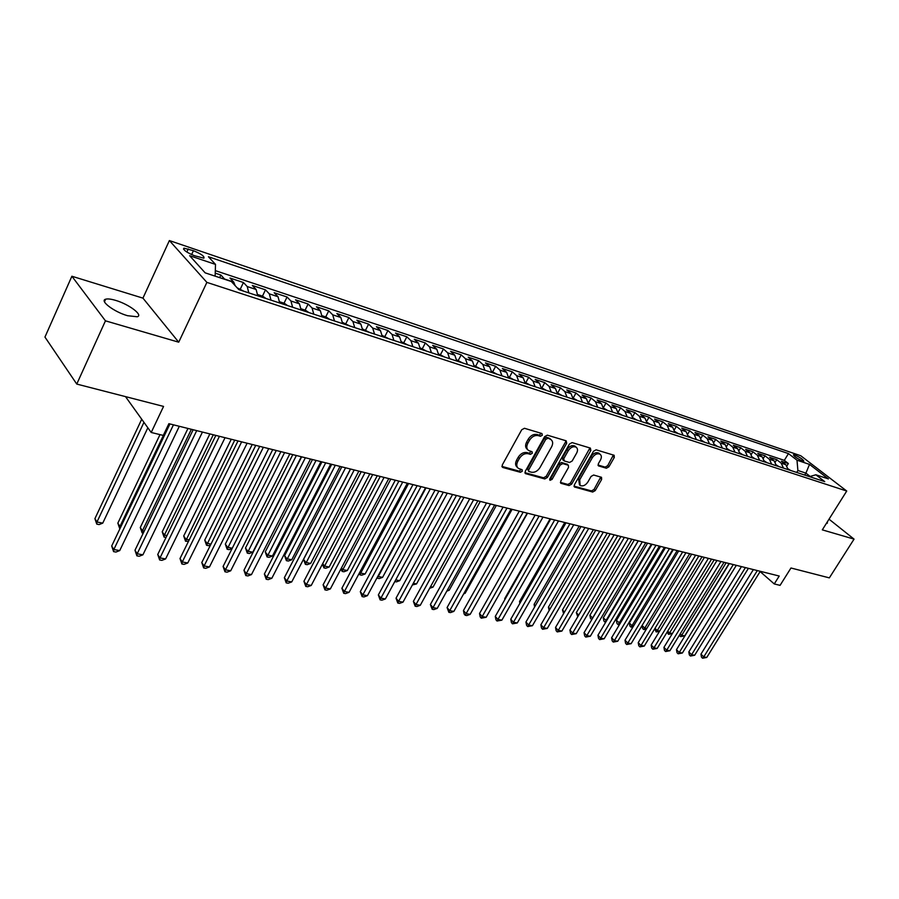 <?xml version="1.0" encoding="UTF-8"?>
<svg xmlns="http://www.w3.org/2000/svg" width="899" height="899" viewBox="0 0 899 899"><rect width="100%" height="100%" fill="white"/><g stroke="black" fill="none" stroke-linecap="round" stroke-linejoin="round"><path stroke-width="1.35" d="M542.322 435.251L541.951 433.543L524.465 428.284L521.712 429.767L502.215 465.086L502.811 467.491L520.364 472.278L522.263 471.256L522.117 469.705L518.442 468.435C516.476 466.817 516.262 464.446 517.79 461.333L519.408 458.423C521.825 454.748 524.724 453.175 528.106 453.703L530.354 454.343L532.253 453.321L532.107 451.748L528.5 450.466C526.499 448.826 526.275 446.421 527.837 443.241L529.466 440.308C531.893 436.599 534.804 435.037 538.186 435.599L540.423 436.273L542.322 435.251M527.634 449.646L527.297 449.331C525.297 447.691 525.072 445.275 526.623 442.094L528.252 439.173C530.68 435.476 533.579 433.902 536.961 434.475L539.209 435.15L541.333 433.352M501.9 466.401L519.184 471.132L521.285 469.435M517.554 467.57L517.251 467.278C515.284 465.66 515.071 463.288 516.599 460.176L518.206 457.276C520.622 453.602 523.521 452.028 526.904 452.568L529.151 453.208L531.275 451.467M115.578 300.367C110.982 299.007 107.655 298.614 105.621 299.221C99.306 300.727 114.139 311.953 127.546 315.706L137.277 316.774C143.447 315.156 128.849 304.177 115.578 300.367M794.772 454.995L793.446 454.782C794.098 456.467 797.132 458.535 802.537 460.985L803.841 461.198C803.178 459.501 800.155 457.445 794.772 454.995M606.353 468.222L608.904 466.806L614.287 457.456L614.152 455.287L596.116 449.815L593.52 451.242L574.337 484.887L574.483 487.011L592.666 492.034L595.205 490.618L601.645 479.425L601.51 477.302L593.632 475.02L591.07 476.436L587.867 482.033C585.44 485.46 582.855 486.606 580.113 485.46L579.731 479.774L592.351 457.658C594.767 454.231 597.341 453.085 600.06 454.209C601.645 455.512 601.779 457.456 600.453 460.041L598.352 463.727L598.487 465.884L606.353 468.222L605.128 467.109L607.679 465.704L613.376 455.006M105.453 320.831L178.721 342.193L142.941 298.131L71.886 276.24L105.453 320.831L76.763 384.064L163.562 406.415L151.212 432.475L163.292 435.419L168.888 423.687L779.219 576.034L774.264 583.945L780.074 585.361L790.974 567.999L829.35 577.877L854.05 539.119L829.024 519.173M178.721 342.193L206.882 282.387L846.734 491.034L822.304 529.859L854.05 539.119M566.696 443.218L566.19 440.825L547.334 435.161L544.637 436.622L525.23 471.402L525.421 473.593L544.738 478.942L547.39 477.481L566.696 443.218L565.471 442.106L565.786 440.701M572.101 442.6L590.385 448.095L590.845 450.444L571.652 484.145L569.056 485.584L560.897 483.291L560.74 481.156L568.516 467.435L568.348 465.255L562.785 463.614L560.144 465.064L552.042 479.414L549.952 480.324L549.84 478.807L569.449 444.039L572.101 442.6M76.763 384.064L44.95 337.08L71.886 276.24M786.94 465.851L788.356 463.536L781.411 461.221L785.85 464.704L781.186 463.154L783.49 468.121M775.286 462.075L776.747 459.67L769.69 457.333L774.129 460.816L769.375 459.254L771.679 464.244M763.431 458.254L764.937 455.748L757.767 453.366L762.206 456.872L757.374 455.276L759.666 460.31M751.362 454.366L752.935 451.77L745.631 449.343L750.069 452.86L745.159 451.242L747.451 456.299M739.09 450.421L740.72 447.713L733.292 445.241L737.731 448.781L732.73 447.129L735.011 452.231M726.606 446.41L728.302 443.578L720.74 441.072L725.178 444.634L720.088 442.949L722.358 448.084M713.907 442.342L715.66 439.386L707.974 436.824L712.401 440.409L707.221 438.69L709.491 443.859M700.973 438.206L702.804 435.116L694.972 432.509L699.4 436.105L694.129 434.363L696.377 439.566M687.802 434.003L689.713 430.767L681.745 428.115L686.162 431.722L680.801 429.958L683.038 435.195M674.396 429.744L676.385 426.34L668.272 423.643L672.688 427.272L667.227 425.463L669.452 430.745M660.743 425.418L662.821 421.833L654.562 419.091L658.967 422.732L653.404 420.889L655.629 426.205M646.831 421.024L649.011 417.237L640.605 414.45L644.999 418.114L639.335 416.237L641.538 421.586M632.649 416.563L634.941 412.574L626.378 409.719L630.761 413.405L624.996 411.495L627.187 416.889M618.209 412.034L620.613 407.809L611.893 404.91L616.264 408.607L610.387 406.663L612.567 412.09M603.487 407.438L606.016 402.966L597.127 400.01L601.487 403.718L595.509 401.741L597.666 407.213M588.474 402.786L591.149 398.021L582.091 395.009L586.44 398.74L580.338 396.729L582.485 402.235M573.157 398.066L575.989 392.987L566.763 389.919L571.09 393.672L564.875 391.604L566.999 397.156M557.65 393.065L560.549 387.851L551.132 384.727L555.447 388.492L549.109 386.39L551.211 391.986M541.895 387.885L544.794 382.626L535.197 379.434L539.501 383.221L533.028 381.075L535.119 386.716M525.825 382.614L528.736 377.288L518.948 374.04L523.229 377.838L516.633 375.658L518.701 381.333M509.441 377.232L512.363 371.849L502.384 368.534L506.643 372.343L499.911 370.118L501.957 375.838M492.719 371.737L495.664 366.298L485.471 362.915L489.708 366.747L482.842 364.477L484.864 370.242M475.672 366.14L478.616 360.645L468.222 357.184L472.436 361.038L465.424 358.712L467.424 364.522M458.265 360.432L461.221 354.858L450.613 351.34L454.804 355.206L447.646 352.835L449.612 358.69M440.51 354.588L443.477 348.969L432.644 345.373L436.802 349.25L429.497 346.834L431.441 352.734M422.373 348.643L425.351 342.946L414.293 339.271L418.417 343.171L410.955 340.699L412.877 346.643M403.865 342.564L406.842 336.799L395.549 333.046L399.65 336.956L392.031 334.439L393.908 340.429M384.952 336.35L387.941 330.517L376.411 326.685L380.468 330.618L372.68 328.045L374.535 334.08M365.635 330.012L368.635 324.112L356.858 320.19L360.87 324.134L352.914 321.505L354.734 327.596M345.901 323.528L348.913 317.549L336.867 313.549L340.845 317.516L332.709 314.819L334.484 320.954M325.73 316.897L328.753 310.852L316.437 306.761L320.37 310.739L312.054 307.986L313.796 314.178M305.109 310.133L308.132 304.008L295.546 299.828L299.434 303.817L290.928 301.008L292.624 307.233M284.028 303.21L287.062 297.007L274.184 292.726L278.027 296.737L269.329 293.861L270.981 300.142M262.463 296.131L265.497 289.849L252.327 285.466L256.125 289.489L247.214 286.545L248.821 292.883M240.404 288.882L243.449 282.522L229.975 278.038L233.706 282.072L235.178 285.68M194.42 255.698L203.859 258.182C204.736 256.429 201.252 253.934 193.42 250.686L183.924 248.169C183.025 249.922 186.52 252.428 194.42 255.698M206.882 282.387L169.383 240.561L800.784 455.759L846.734 491.034M788.356 463.536L784.31 460.367L788.457 453.59L208.433 256.743L215.513 264.407L215.131 276.15M788.457 453.59L796.986 460.176L809.516 464.401L828.395 478.92L815.865 474.773L824.731 481.628L238.797 289.59L231.313 281.499L205.152 272.846L189.644 255.698L215.513 264.407M219.637 277.645L220.884 275.027L224.84 279.364M243.449 282.522L247.214 286.545M265.497 289.849L269.329 293.861M287.062 297.007L290.928 301.008M308.132 304.008L312.054 307.986M328.753 310.852L332.709 314.819M348.913 317.549L352.914 321.505M368.635 324.112L372.68 328.045M387.941 330.517L392.031 334.439M406.842 336.799L410.955 340.699M425.351 342.946L429.497 346.834M443.477 348.969L447.646 352.835M461.221 354.858L465.424 358.712M478.616 360.645L482.842 364.477M495.664 366.298L499.911 370.118M512.363 371.849L516.633 375.658M528.736 377.288L533.028 381.075M544.794 382.626L549.109 386.39M560.549 387.851L564.875 391.604M575.989 392.987L580.338 396.729M591.149 398.021L595.509 401.741M606.016 402.966L610.387 406.663M620.613 407.809L624.996 411.495M634.941 412.574L639.335 416.237M649.011 417.237L653.404 420.889M662.821 421.833L667.227 425.463M676.385 426.34L680.801 429.958M689.713 430.767L694.129 434.363M702.804 435.116L707.221 438.69M715.66 439.386L720.088 442.949M728.302 443.578L732.73 447.129M740.72 447.713L745.159 451.242M752.935 451.77L757.374 455.276M764.937 455.748L769.375 459.254M776.747 459.67L781.186 463.154M784.31 460.367L215.31 270.621M220.884 275.027L215.232 273.15M804.706 475.065L805.909 473.132L797.896 470.492L796.694 472.447M142.941 298.131L169.383 240.561M760.127 571.562L774.264 583.945M125.512 396.616L151.212 432.475M810.168 476.448L805.909 473.132L809.516 464.401M257.743 295.805L256.125 289.489M279.701 302.997L278.027 296.737M301.154 310.031L299.434 303.817M322.123 316.909L320.37 310.739M342.643 323.629L340.845 317.516M362.702 330.203L360.87 324.134M382.333 336.642L380.468 330.618M401.538 342.935L399.65 336.956M420.35 349.093L418.417 343.171M438.757 355.127L436.802 349.25M456.782 361.038L454.804 355.206M474.447 366.826L472.436 361.038M491.742 372.501L489.708 366.747M508.699 378.052L506.643 372.343M525.308 383.502L523.229 377.838M541.591 388.84L539.501 383.221M557.571 394.065L555.447 388.492M573.225 399.201L571.09 393.672M588.587 404.235L586.44 398.74M603.656 409.18L601.487 403.718M618.445 414.023L616.264 408.607M632.963 418.777L630.761 413.405M647.201 423.451L644.999 418.114M661.192 428.036L658.967 422.732M674.924 432.531L672.688 427.272M688.409 436.948L686.162 431.722M701.647 441.297L699.4 436.105M714.66 445.556L712.401 440.409M727.448 449.747L725.178 444.634M740.012 453.86L737.731 448.781M752.362 457.917L750.069 452.86M764.498 461.895L762.206 456.872M776.433 465.806L774.129 460.816M815.865 474.773L809.516 476.639M788.165 469.649L785.85 464.704M797.896 470.492L796.986 460.176M826.417 523.319L827.35 523.218L827.282 521.937M524.915 472.694L543.547 477.796L546.187 476.346L565.471 442.106M547.592 438.409L545.704 439.431L528.679 469.919L528.814 471.458L531.41 472.222C534.748 472.705 537.613 471.155 539.996 467.536L551.604 446.814C553.177 443.645 552.975 441.24 550.975 439.6L546.378 437.285L544.491 438.307L545.704 439.431M528.623 471.278L527.488 468.772L544.491 438.307M550.559 439.218L548.716 437.993L549.93 439.117M546.378 437.285L548.716 437.993M560.425 482.415L567.853 484.449L570.449 483.01L589.935 447.96M567.37 464.356L561.572 462.491L558.942 463.929L550.84 478.279L552.042 479.414M549.649 479.268L550.84 478.279M576.619 453.13C577.945 450.5 577.787 448.522 576.169 447.196C573.348 446.016 570.73 447.174 568.28 450.669L563.785 458.614L564.291 460.962L569.517 462.468L572.146 461.03L576.619 453.13M575.562 446.646L574.933 446.073C572.124 444.904 569.494 446.061 567.055 449.545L568.28 450.669M563.718 460.591L562.752 459.681L562.572 457.49L567.055 449.545M598.015 465.041L605.128 467.109M599.408 453.624L598.824 453.107C596.104 451.972 593.542 453.118 591.126 456.546L592.351 457.658M579.495 484.887L578.529 478.639L591.126 456.546M574.012 486.134L591.452 490.91L594.003 489.494L600.757 477.043M141.716 419.237L94.912 518.656L96.968 522.004L102.756 523.128L147.841 427.789M143.952 422.361L96.968 522.004L96.777 524.128L94.912 518.656M102.756 523.128L99.092 524.578L96.777 524.128M169.933 423.946L111.69 546.008L113.836 549.525L173.451 424.822M119.724 550.593L115.949 552.053L113.6 551.626L113.836 549.525L119.724 550.593L179.317 426.283M113.6 551.626L111.69 546.008M243.921 291.276L237.145 287.815M160 434.61L117.848 523.139L119.938 526.466L120.927 526.657M168.956 423.699L119.938 526.466L119.702 528.545L117.848 523.139M266.07 298.535L262.654 296.187L257.755 294.58M187.97 428.452L140.278 527.511L142.413 530.815L144.2 531.163M191.375 429.295L142.413 530.815L142.121 532.871L140.278 527.511M143.267 533.096L142.121 532.871M287.725 305.638L284.32 303.3L279.701 301.783M209.86 433.914L162.225 531.803L164.405 535.074L166.956 535.568M213.299 434.768L164.405 535.074L164.067 537.096L162.225 531.803M166.023 537.478L164.067 537.096M308.896 312.571L305.503 310.256L301.154 308.829M231.279 439.251L183.711 535.995L185.924 539.243L189.206 539.883M234.74 440.128L185.542 541.243L183.711 535.995M188.498 541.322L185.542 541.243M193.15 429.744L134.974 550.278L137.165 553.773L196.712 430.632M142.919 554.818L139.176 556.256L136.884 555.84L137.165 553.773L142.919 554.818L202.444 432.059M136.884 555.84L134.974 550.278M215.85 435.408L157.741 554.458L159.977 557.919L219.435 436.307M165.596 558.942L161.887 560.369L159.64 559.965L159.977 557.919L165.596 558.942L225.042 437.701M159.64 559.965L157.741 554.458M238.021 440.937L180.002 558.549L182.283 561.976L241.651 441.847M187.779 562.976L184.093 564.381L181.89 563.988L182.283 561.976L187.779 562.976L247.124 443.218M181.89 563.988L180.002 558.549M259.71 446.353L201.781 562.549L204.095 565.954L263.373 447.264M209.478 566.932L205.815 568.314L203.668 567.932L204.095 565.954L209.478 566.932L268.722 448.601M203.668 567.932L201.781 562.549M329.596 319.359L326.225 317.066L322.123 315.718M252.226 444.488L204.736 540.097L206.984 543.322L210.973 544.097M255.732 445.365L206.556 545.288L204.736 540.097M210.546 544.963L208.635 545.693L206.556 545.288M280.904 451.646L223.087 566.46L225.447 569.831L284.601 452.568M230.706 570.798L227.076 572.169L224.964 571.786L225.447 569.831L230.706 570.798L289.838 453.871M224.964 571.786L223.087 566.46M349.846 325.989L342.631 322.449M272.734 449.601L225.323 544.12L227.604 547.322L232.268 548.221M276.263 450.489L227.144 549.255L225.323 544.12M232.122 548.525L229.178 549.649L227.144 549.255M301.648 456.827L243.944 570.281L246.326 573.641L305.368 457.748M251.484 574.573L247.877 575.933L245.809 575.551L246.326 573.641L251.484 574.573L310.492 459.029M245.809 575.551L243.944 570.281M369.658 332.484L362.69 329.034M292.804 454.613L245.483 548.053L247.798 551.233L252.788 552.2L301.322 456.748M296.367 455.501L247.304 553.143L245.483 548.053M252.788 552.2L249.293 553.526L247.304 553.143M321.943 461.884L264.362 574.034L266.778 577.36L325.685 462.828M271.824 578.282L268.239 579.619L266.216 579.248L266.778 577.36L271.824 578.282L330.697 464.075M266.216 579.248L264.362 574.034M389.031 338.833L382.311 335.484M312.459 459.524L265.239 551.907L267.587 555.065L272.464 556.02L320.909 461.625M316.043 460.423L267.048 556.942L265.239 551.907M272.464 556.02L268.992 557.324L267.048 556.942M341.8 466.851L284.354 577.697L286.792 581.001L345.564 467.783M291.737 581.9L288.174 583.226L286.197 582.867L286.792 581.001L291.737 581.9L350.475 469.008M286.197 582.867L284.354 577.697M408.011 345.059L401.516 341.789M331.72 464.334L284.59 555.683L286.961 558.83L291.748 559.751L340.08 466.412M335.327 465.233L286.388 560.673L284.59 555.683M291.748 559.751L288.298 561.043L286.388 560.673M426.587 351.138L420.316 347.958M350.576 469.042L303.559 559.38L305.952 562.504L310.649 563.415L358.858 471.11M354.206 469.941L305.345 564.325L303.559 559.38M310.649 563.415L307.222 564.696L305.345 564.325M444.769 357.105L438.723 354.004M372.703 474.56L324.573 566.112L329.169 566.999L377.265 475.695M322.674 563.673L324.573 566.112L323.932 567.91L322.404 564.179M329.169 566.999L325.764 568.269L323.932 567.91M462.592 362.938L456.748 359.926M390.829 479.088L342.822 569.651L347.329 570.517L395.302 480.201M341.463 567.932L342.822 569.651L342.148 571.427L340.901 568.977M347.329 570.517L343.946 571.764L342.148 571.427M480.044 368.657L474.402 365.724M408.584 483.516L360.713 573.113L365.129 573.967L412.978 484.617M359.87 572.079L360.713 573.113L360.005 574.866L359.038 573.652M365.129 573.967L361.78 575.203L360.005 574.866M497.147 374.265L491.697 371.399M426.002 487.865L378.254 576.517L382.592 577.349L430.306 488.944M377.928 576.113L377.524 578.237L377.074 577.697M382.592 577.349L379.254 578.574L377.524 578.237M513.902 379.76L508.643 376.973M395.717 579.9L399.718 580.675L447.297 493.18M399.718 580.675L396.414 581.878L394.807 581.574M530.331 385.143L525.263 382.423M413.304 583.305L416.529 583.934L463.963 497.338M416.529 583.934L412.405 584.957M546.446 390.424L541.546 387.772M430.554 586.654L433.015 587.126L480.313 501.417M433.015 587.126L429.655 588.283M562.235 395.605L557.504 393.009M447.477 589.924L449.197 590.261L496.349 505.429M449.197 590.261L446.814 591.126M577.731 400.673L573.169 398.156M464.064 593.138L465.086 593.34L512.093 509.351M465.086 593.34L463.67 593.846M592.935 405.663L588.53 403.202M480.347 596.295L527.533 513.217M361.229 471.694L303.918 581.293L306.402 584.575L365.028 472.649M311.234 585.451L307.705 586.755L305.772 586.406L306.402 584.575L311.234 585.451L369.826 473.84M305.772 586.406L303.918 581.293M380.266 476.448L323.101 584.811L325.595 588.07L384.075 477.403M330.338 588.935L326.831 590.216L324.932 589.879L325.595 588.07L330.338 588.935L388.784 478.571M324.932 589.879L323.101 584.811M398.898 481.1L341.89 588.261L344.407 591.486L402.73 482.055M349.059 592.34L345.576 593.61L343.71 593.273L344.407 591.486L349.059 592.34L407.337 483.201M343.71 593.273L341.89 588.261M417.147 485.651L360.297 591.643L362.848 594.846L421.002 486.617M367.399 595.677L363.938 596.936L362.117 596.61L362.848 594.846L367.399 595.677L425.519 487.741M362.117 596.61L360.297 591.643M435.037 490.124L378.344 594.947L380.906 598.138L438.903 491.09M385.368 598.948L381.94 600.195L380.153 599.869L380.906 598.138L385.368 598.948L443.319 492.191M380.153 599.869L378.344 594.947M452.557 494.495L396.032 598.195L398.617 601.364L456.445 495.461M402.999 602.15L399.583 603.386L397.83 603.072L398.617 601.364L402.999 602.15L460.771 496.54M397.83 603.072L396.032 598.195M469.728 498.776L413.371 601.386L415.99 604.521L473.627 499.754M420.271 605.297L416.889 606.522L415.169 606.207L415.99 604.521L420.271 605.297L477.875 500.81M415.169 606.207L413.371 601.386M486.561 502.979L430.385 604.499L433.015 607.623L490.483 503.957M437.217 608.387L433.857 609.589L432.172 609.286L433.015 607.623L437.217 608.387L494.641 505.002M432.172 609.286L430.385 604.499M503.069 507.103L447.073 607.567L449.725 610.657L507.002 508.081M453.849 611.41L450.5 612.601L448.848 612.309L449.725 610.657L453.849 611.41L511.082 509.104M448.848 612.309L447.073 607.567M519.262 511.149L463.446 610.567L466.109 613.646L523.196 512.127M470.155 614.377L466.839 615.557L465.221 615.264L466.109 613.646L470.155 614.377L527.196 513.127M465.221 615.264L464.154 614.039L463.446 610.567M535.141 515.105L479.515 613.523L482.19 616.568L539.085 516.093M486.157 617.287L481.268 618.175L482.19 616.568L486.157 617.287L543.007 517.071M481.268 618.175L480.201 616.95L479.515 613.523M550.716 518.993L495.282 616.411L497.967 619.445L554.672 519.982M501.867 620.153L497.035 621.018L497.967 619.445L501.867 620.153L558.515 520.948M497.035 621.018L495.956 619.816L495.282 616.411M607.848 410.551L603.589 408.146M622.479 415.349L618.377 413.001M550.098 518.847L504.699 598.644L505.126 599.116M504.878 599.543L504.699 598.644M636.852 420.058L632.885 417.765M564.786 522.51L519.532 601.543L520.375 602.465M519.88 603.319L519.532 601.543M650.943 424.676L647.134 422.44M579.203 526.106L534.096 604.386L535.355 605.735M534.613 607.016L534.096 604.386M565.999 522.813L510.756 619.254L513.453 622.265L569.955 523.802M517.285 622.962L512.497 623.827L513.453 622.265L517.285 622.962L573.742 524.746M512.497 623.827L511.419 622.614L510.756 619.254M581.001 526.556L525.949 622.041L528.657 625.03L584.968 527.544M532.422 625.715L527.679 626.569L528.657 625.03L532.422 625.715L588.676 528.477M527.679 626.569L526.6 625.378L525.949 622.041M595.734 530.23L540.872 624.783L543.592 627.749L599.7 531.219M547.277 628.423L542.591 629.266L543.592 627.749L547.277 628.423L603.341 532.129M542.591 629.266L541.513 628.086L540.872 624.783M610.185 533.837L555.526 627.468L558.257 630.413L614.152 534.838M561.875 631.076L557.245 631.918L558.257 630.413L561.875 631.076L617.725 535.725M557.245 631.918L556.144 630.738L555.526 627.468M664.799 429.216L661.113 427.036M593.362 529.646L548.412 607.173L550.064 608.938M549.154 610.5L548.412 607.173M624.378 537.388L569.91 630.109L572.663 633.042L628.356 538.377M576.214 633.683L571.629 634.525L572.663 633.042L576.214 633.683L631.862 539.254M571.629 634.525L570.528 633.357L569.91 630.109M678.397 433.666L674.846 431.542M607.274 533.118L562.482 609.927L564.516 612.062M563.606 613.624L562.482 609.927M638.312 540.861L584.058 632.705L586.811 635.615L642.291 541.861M590.306 636.245L585.755 637.076L586.811 635.615L590.306 636.245L645.74 542.715M585.755 637.076L584.665 635.919L584.058 632.705M691.747 438.049L688.319 435.97M620.951 536.523L576.315 612.624L578.709 615.13M577.799 616.692L576.315 612.624M652.011 544.288L597.947 635.256L600.712 638.144L655.989 545.277M604.15 638.773L599.644 639.594L600.712 638.144L604.15 638.773L659.372 546.12M599.644 639.594L598.543 638.436L597.947 635.256M704.872 442.353L701.568 440.319M634.379 539.883L589.913 615.276L592.699 618.062M638.189 540.838L592.576 618.04L591.553 619.49L590.486 618.388L589.913 615.276M665.462 547.637L611.601 637.762L614.365 640.627L669.44 548.637M617.748 641.245L613.287 642.066L614.365 640.627L617.748 641.245L672.767 549.469M613.287 642.066L612.185 640.92L611.601 637.762M717.762 446.578L714.581 444.589M647.583 543.176L603.274 617.883L606.567 620.748M651.404 544.131L605.948 620.636L604.915 622.063L603.847 620.962L603.274 617.883M605.701 622.22L604.915 622.063M678.678 550.941L625.019 640.223L627.794 643.077L682.656 551.93M631.12 643.684L626.704 644.493L627.794 643.077L631.12 643.684L685.926 552.75M626.704 644.493L625.592 643.347L625.019 640.223M730.426 450.725L727.358 448.792M660.563 546.423L616.422 620.445L620.186 623.389M664.383 547.367L619.096 623.187L618.051 624.591L616.972 623.501L616.422 620.445M619.321 624.839L618.051 624.591M691.657 554.177L638.211 642.65L640.998 645.482L695.635 555.177M644.257 646.066L639.886 646.875L640.998 645.482L644.257 646.066L698.849 555.975M639.886 646.875L638.773 645.74L638.211 642.65M742.877 454.804L739.922 452.916M673.329 549.604L629.345 622.973L632.031 625.682L633.581 625.985M677.149 550.559L632.031 625.682L630.963 627.086L629.896 625.996L629.345 622.973M632.907 627.109L630.963 627.086M704.423 557.369L651.179 645.033L653.966 647.842L708.401 558.358M657.18 648.426L652.843 649.224L653.966 647.842L657.18 648.426L711.559 559.144M652.843 649.224L651.73 648.1L651.179 645.033M755.115 458.816L752.272 456.995M689.702 553.694L644.752 628.154L646.741 628.536M642.088 625.479L644.752 628.154L643.673 629.536L642.594 628.457L642.066 625.513M646.269 629.322L643.673 629.536M716.975 560.504L663.934 647.37L666.732 650.157L720.953 561.493M669.879 650.741L665.597 651.528L666.732 650.157L669.879 650.741L724.055 562.268M665.597 651.528L664.473 650.415L663.934 647.37M767.15 462.76L764.408 461.007M702.04 556.773L657.259 630.581L659.675 631.042M655 628.334L657.259 630.581L656.169 631.941L654.719 628.806M659.394 631.503L656.169 631.941M729.303 563.583L676.475 649.674L679.273 652.449L733.281 564.572M682.375 653.011L678.127 653.798L679.273 652.449L682.375 653.011L736.326 565.336M678.127 653.798L677.014 652.685L676.475 649.674M778.972 466.637L776.354 464.963M714.177 559.807L669.564 632.963L672.396 633.514M667.71 631.132L669.564 632.963L668.463 634.312L667.17 632.019M672.306 633.66L668.463 634.312M741.439 566.606L688.814 651.932L691.612 654.697L745.406 567.595M694.669 655.247L690.454 656.034L691.612 654.697L694.669 655.247L748.406 568.348M690.454 656.034L689.342 654.921L688.814 651.932M790.614 470.447L788.086 468.84M726.122 562.785L681.678 635.312L684.678 635.885L729.078 563.516M680.206 633.874L681.678 635.312L680.565 636.649L679.408 635.177M684.678 635.885L680.565 636.649M753.362 569.584L700.95 654.157L703.748 656.899L757.329 570.573M706.76 657.45L702.58 658.225L703.748 656.899L706.76 657.45L760.284 571.314M702.58 658.225L701.467 657.124L700.95 654.157M233.706 282.072L224.593 279.061M186.823 252.046L188.262 248.933M191.611 254.597L193.42 250.686M536.961 434.475L538.186 435.599M528.252 439.173L529.466 440.308M526.623 442.094L527.837 443.241M529.151 453.208L530.354 454.343M526.904 452.568L528.106 453.703M518.206 457.276L519.408 458.423M516.599 460.176L517.79 461.333M519.184 471.132L520.364 472.278M501.957 466.648L502.811 467.491M539.209 435.15L540.423 436.273M546.187 476.346L547.39 477.481M543.547 477.796L544.738 478.942M524.971 472.975L525.78 473.762M527.488 468.772L528.679 469.919M589.609 449.331L590.845 450.444M570.449 483.01L571.652 484.145M567.853 484.449L569.056 485.584M560.482 482.741L561.234 483.448M566.808 463.985L568.022 465.109M561.572 462.491L562.785 463.614M558.942 463.929L560.144 465.064M562.572 457.49L563.785 458.614M598.105 465.401L598.79 466.019M578.529 478.639L579.731 479.774M600.42 478.313L601.645 479.425M594.003 489.494L595.205 490.618M591.452 490.91L592.666 492.034M574.079 486.471L574.809 487.157M613.051 456.355L614.287 457.456M607.679 465.704L608.904 466.806M104.475 301.772L105.621 299.221M183.497 249.102L183.924 248.169M549.75 438.476L550.975 439.6M567.134 464.131L568.348 465.255M574.933 446.073L576.169 447.196M598.824 453.107L600.06 454.209"/></g></svg>
